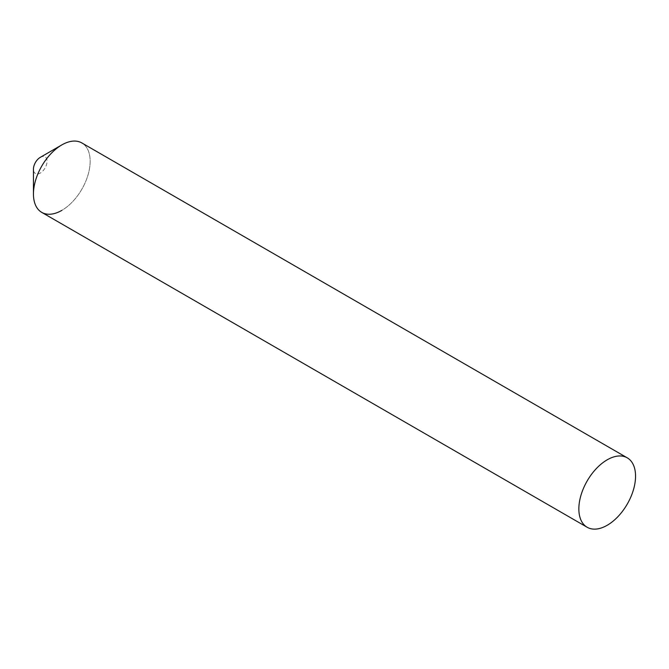 <?xml version="1.0" encoding="UTF-8"?>
<svg xmlns="http://www.w3.org/2000/svg" width="669" height="669" viewBox="0 0 669 669"><rect width="100%" height="100%" fill="white"/><g stroke="black" fill="none" stroke-linecap="round" stroke-linejoin="round"><path stroke-width="0.5" stroke-dasharray="3.35 2.51" d="M40.257 157.366A9.625 5.553 -60 0 1 47.056 161.296A9.625 5.553 -60 0 1 40.257 173.079A9.625 5.553 -60 0 1 33.45 169.148M61.799 144.93A40.09 23.147 -60 0 1 90.148 161.296A40.09 23.147 -60 0 1 61.799 210.392M41.754 212.382A40.09 23.147 120 0 0 72.645 201.637A40.09 23.147 120 0 0 90.148 161.296A40.09 23.147 120 0 0 81.844 142.94"/><path stroke-width="1" d="M61.799 210.392A40.09 23.147 -60 0 1 33.45 194.027L33.45 169.148A9.625 5.553 -60 0 1 40.257 157.366L61.799 144.93A40.09 23.147 -60 0 0 33.45 194.027A40.09 23.147 120 0 0 41.754 212.382L587.156 527.264A40.09 23.147 120 0 0 618.047 516.527A40.09 23.147 120 0 0 635.55 476.177A40.09 23.147 120 0 0 627.246 457.83A40.09 23.147 120 0 0 596.355 468.568A40.09 23.147 120 0 0 578.852 508.917A40.09 23.147 120 0 0 587.156 527.264M627.246 457.83L81.844 142.94A40.09 23.147 120 0 0 50.953 153.686A40.09 23.147 120 0 0 33.45 194.027M40.257 157.366L61.799 144.93"/></g></svg>
